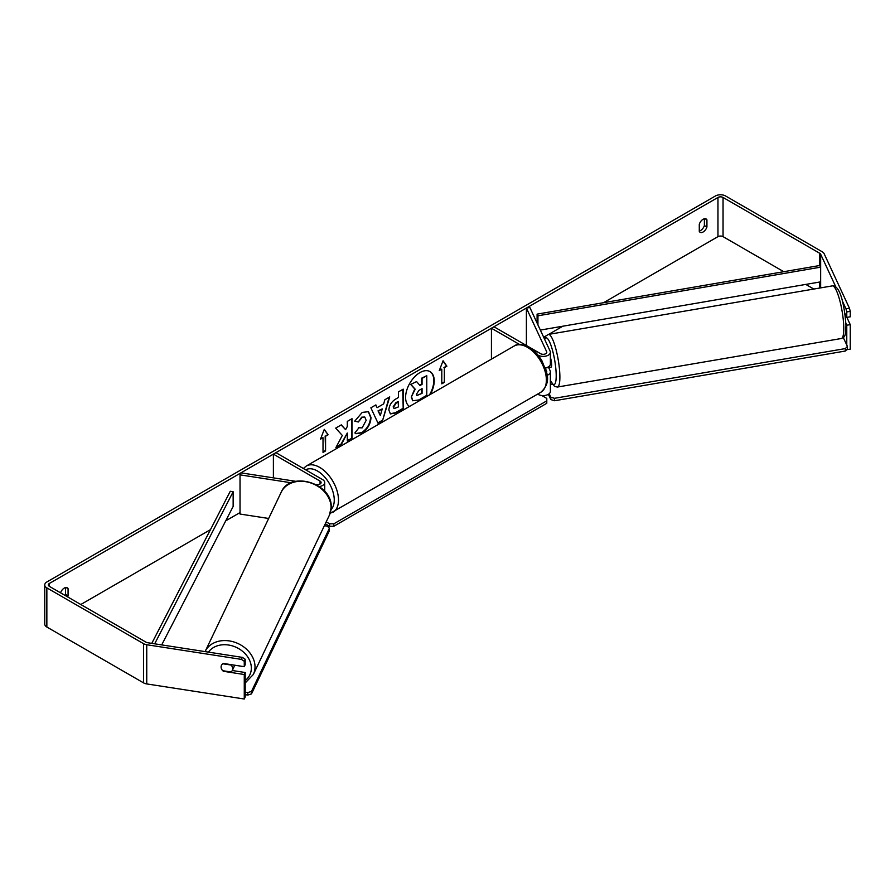 <?xml version="1.0" encoding="UTF-8"?>
<svg xmlns="http://www.w3.org/2000/svg" width="895" height="895" viewBox="0 0 895 895"><rect width="100%" height="100%" fill="white"/><g stroke="black" fill="none" stroke-linecap="round" stroke-linejoin="round"><path stroke-width="1.34" d="M547.024 375.352A7.194 4.162 0 0 0 550.38 371.839A7.194 4.162 0 0 0 550.134 370.765L548.613 367.487M519.615 344.519L491.433 328.241L493.973 326.776L540.636 353.715A3.602 2.081 180 0 0 544.563 354.163A3.602 2.081 180 0 0 546.778 352.25A3.602 2.081 180 0 0 546.655 351.713L526.394 308.059L529.874 307.511L550.134 351.164A7.194 4.162 180 0 1 550.38 352.25A7.194 4.162 180 0 1 545.939 356.087A7.194 4.162 180 0 1 538.096 355.181L538.052 355.158M550.38 352.25L550.38 363.996A7.194 4.162 180 0 1 545.245 367.979M491.433 328.241L491.433 359.141M550.38 371.839L550.38 391.428A7.194 4.162 180 0 1 545.939 395.277A7.194 4.162 180 0 1 538.096 394.371L537.638 394.113M546.543 372.577A3.602 2.081 0 0 0 546.778 371.839A3.602 2.081 0 0 0 546.655 371.302L545.581 368.975M526.394 308.059L526.394 345.492M295.887 481.342L240.956 472.851L240.028 474.853L291.278 482.785M240.028 474.853L240.028 514.043L268.668 518.473M319.314 486.567A7.194 4.162 0 0 0 324.706 482.539A7.194 4.162 0 0 0 322.592 479.597L275.928 452.657L273.389 454.134L273.389 477.863M315.79 484.43L316.573 484.542A3.602 2.081 0 0 0 321.104 482.539A3.602 2.081 0 0 0 320.052 481.074L273.389 454.134M234.233 665.13A5.997 4.799 25.5 0 1 234.244 665.522A5.997 4.799 25.5 0 1 233.863 667.211L232.308 670.467A5.997 4.799 25.5 0 1 231.022 671.988L222.743 670.713A5.997 4.799 25.5 0 1 221.11 666.988A5.997 4.799 25.5 0 1 221.468 665.332M222.844 663.777L231.055 665.041A5.997 4.799 25.5 0 1 232.7 668.778A5.997 4.799 25.5 0 1 232.308 670.467M429.51 394.885A20.238 11.68 120 0 0 429.813 371.481M430.35 394.404A20.238 11.68 120 0 0 430.025 371.604A20.238 11.68 120 0 0 419.912 372.611A20.238 11.68 120 0 0 406.777 390.142A20.238 11.68 120 0 0 409.474 406.453M783.763 271.7L723.048 236.649A3.602 2.081 0 0 0 717.958 236.649L603.554 302.7M562.843 326.205L548.68 334.383M545.849 336.005L543.679 337.258M240.028 512.578L225.73 520.834M210.47 529.639L80.796 604.505M835.796 286.847L820.648 254.202A3.602 2.081 0 0 0 819.708 253.263L723.048 197.459A3.602 2.081 0 0 0 717.958 197.459L49.404 583.439A3.602 2.081 0 0 0 48.352 584.916A3.602 2.081 0 0 0 49.404 586.382L146.064 642.196A3.602 2.081 0 0 0 147.686 642.733L242.299 657.366L245.196 659.235L245.196 664.672L244.268 666.685L244.268 661.237L241.37 659.38L242.299 657.366M342.315 435.451L335.893 447.589L341.465 444.367L347.305 433.046L347.305 441L352.015 438.281L352.015 418.692L347.305 421.4L347.305 426.467L345.593 429.678L341.319 424.856L335.67 428.123L342.315 435.451M377.108 407.684L383.675 403.88L384.872 399.718L389.728 396.91L382.545 420.672L378.048 423.268L370.866 407.807L375.878 404.909L377.108 407.684L375.631 405.055M699.286 224.22A5.997 3.468 -60 0 1 706.11 218.962A5.997 3.468 -60 0 1 706.927 219.812L706.927 227.028A5.997 3.468 -60 0 1 703.112 231.995A5.997 3.468 -60 0 1 700.114 232.286A5.997 3.468 -60 0 1 699.286 231.436L699.286 224.22M67.64 596.92A5.997 3.468 120 0 0 68.065 595.869L68.065 588.653A5.997 3.468 120 0 0 67.248 587.802A5.997 3.468 120 0 0 60.524 592.803M320.477 439.188L324.292 429.354L328.107 434.78L325.567 436.257L325.567 450.946L323.017 452.411L323.017 437.722L320.477 439.188M444.345 367.677L446.885 366.2L443.07 360.774L439.255 370.619L441.794 369.143L441.794 383.843L444.345 382.366L444.345 367.677L444.345 382.366M388.877 410.111L388.877 410.055C389.191 405.211 391.63 401.452 396.172 398.79L398.499 397.447L398.499 391.853L403.197 389.135L403.197 408.735L395.926 412.931L390.433 413.904L388.877 410.111M358.403 427.732L362.117 427.888L366.167 420.37L364.847 417.137L362.117 417.417L358.291 422.004L354.744 421.142L362.262 412.382L368.494 411.7L371.011 417.517C370.597 424.006 367.621 429.119 362.072 432.867L355.841 433.706L354.867 432.945L358.761 428M704.387 218.749L704.387 225.551A5.997 3.468 -60 0 1 700.561 230.518A5.997 3.468 -60 0 1 699.286 231.033M849.478 308.294L850.25 311.382L846.771 311.919L845.999 308.831L849.478 308.294L824.116 253.665A7.194 4.162 0 0 0 822.259 251.797L725.588 195.994A7.194 4.162 0 0 0 715.407 195.994L46.853 581.974A7.194 4.162 0 0 0 44.75 584.916A7.194 4.162 0 0 0 46.853 587.858L143.524 643.662A7.194 4.162 0 0 0 146.746 644.736L241.37 659.38M65.1 595.443A5.997 3.468 120 0 0 65.525 594.392L65.525 587.59M813.812 289.051L805.78 284.409M845.999 308.831L842.307 300.877M44.75 584.916L44.75 624.106A7.194 4.162 0 0 0 46.853 627.037L143.524 682.851A7.194 4.162 0 0 0 146.746 683.925L244.268 699.006L245.196 697.004L245.196 672.514L244.268 674.517L244.268 699.006M221.848 669.561A5.997 4.732 24.9 0 1 221.445 665.388A5.997 4.732 24.9 0 1 223.403 663.452L244.268 666.685M244.268 674.517L223.403 671.295A5.997 4.732 24.9 0 1 222.765 670.713M245.196 659.235L244.268 661.237M245.196 672.514L232.286 670.512M846.771 311.919L846.771 317.356L850.25 316.819L850.25 311.382M845.898 323.319L846.771 325.198L846.771 345.034M844.858 313.216L846.771 317.356M846.771 325.198L850.25 324.661L850.25 349.151L846.771 349.688M850.25 324.661L846.86 317.345M706.927 219.812L704.958 218.682M706.927 227.028L704.387 225.551M68.065 588.653L66.096 587.523M68.065 595.869L65.525 594.392M411.275 397.078L414.777 388.978L410.715 384.47L416.578 381.572L420.012 385.544L422.071 384.347L422.071 378.406L426.781 375.687L426.781 395.321L418.748 399.964L412.74 400.759L411.275 397.078L415.202 389.224L411.141 384.716M416.578 381.572L410.715 384.47M419.721 385.219L421.646 384.112L421.646 378.16L426.781 375.687M412.819 400.803L411.7 397.324M324.203 429.578L328.107 434.78M327.682 434.534L325.567 436.257M325.142 436.01L325.567 450.946M323.017 451.93L325.142 450.7M320.723 438.561L323.017 437.722M443.92 382.12L441.794 383.351M439.501 369.982L441.794 369.143M443.92 367.431L446.885 366.2M446.46 365.965L442.98 361.009M389.124 397.257L382.545 420.672M382.12 420.426L377.869 422.887M382.232 408.914L378.026 410.861L380.33 415.548L382.232 408.914L378.451 411.096L380.33 415.548M402.772 389.381L403.197 408.735M402.772 408.489L395.5 412.684L390.231 413.77M398.499 401.71L396.261 402.996L393.576 407.091L394.147 408.579L398.499 406.878L398.074 401.463L395.847 402.75L393.151 406.845L393.957 408.433M341.185 424.946L345.593 429.678M347.305 440.508L352.015 438.281M351.59 438.035L351.59 418.938M336.263 446.885L341.04 444.121L347.305 433.046M368.281 411.588L370.586 417.271C370.172 423.76 367.196 428.884 361.647 432.621L355.628 433.572M364.634 417.025L361.692 417.171L358.291 422.004M357.866 421.769L354.8 421.019M416.432 394.192L416.947 395.523L422.071 393.33L422.071 388.62L418.961 390.41L416.432 394.192M416.757 395.377L422.071 393.33M421.646 393.084L421.646 388.855M541.755 395.5L546.789 398.409L546.789 400.859L333.835 523.81L333.835 526.26L329.595 526.26L329.595 523.81L326.216 521.863M329.595 526.26L325.299 523.776M546.789 400.859L546.789 403.309L333.835 526.26M329.595 523.81L333.835 523.81M247.826 692.585L247.803 695.068L251.484 693.893L329.416 530.701L329.427 528.218L251.495 691.41L247.826 692.585L245.196 692.182M245.196 694.665L247.803 695.068M329.427 528.218L327.313 526.148L324.382 525.701M251.484 693.893L251.495 691.41M845.327 316.752L846.413 316.573M550.38 357.474A5.997 1.197 80.3 0 1 551.611 364.567A5.997 1.197 80.3 0 1 551.063 367.14L549.329 367.442A5.997 1.197 80.3 0 1 549.127 367.397M549.329 367.442A5.997 1.197 80.3 0 0 549.508 367.33L545.447 368.024M550.38 384.559L552.316 384.223M843.314 337.583L847.42 346.421L847.475 348.86L845.35 351.03L554.508 400.747L550.828 399.573L550.772 397.134L549.194 393.722M550.828 399.573L548.389 394.303M845.35 351.03L845.294 348.591L554.452 398.309L554.508 400.747M845.294 348.591L847.42 346.421M550.772 397.134L554.452 398.309M819.708 253.263L819.708 265.513L537.089 314.134L537.089 323.05M819.708 265.513L820.57 267.169L537.94 315.79L537.94 324.896M537.94 315.79L537.089 314.134M820.57 267.169L820.57 281.869L540.345 330.076M151.781 643.36L230.272 491.265L233.147 491.758L233.147 506.458L161.704 644.903M154.678 643.818L233.147 491.758M546.655 371.302L546.655 372.376M546.655 351.713L546.655 352.787M320.052 481.074L320.052 484.005M205.134 651.504L281.209 492.205A26.693 21.346 25.5 0 1 310.039 482.707A26.693 21.346 25.5 0 1 331.083 507.7A26.693 21.346 25.5 0 1 329.382 515.218L253.319 674.506A26.693 21.346 -154.5 0 0 255.019 666.988A26.693 21.346 -154.5 0 0 233.975 641.995A26.693 21.346 -154.5 0 0 205.134 651.504L205.089 651.605M208.423 652.131A23.695 18.952 25.5 0 1 234.233 646.514A23.695 18.952 25.5 0 1 251.338 668.173A23.695 18.952 25.5 0 1 245.196 680.513M717.958 197.459L717.958 236.649M49.404 583.439L49.404 586.382M146.746 644.736L146.746 683.925M723.048 197.459L723.048 236.649M819.708 282.014L819.708 288.045M820.648 254.202L820.648 287.888M46.853 587.858L46.853 627.037M143.524 643.662L143.524 682.851M540.837 392.267A26.693 15.416 -120 0 0 544.932 370.877A26.693 15.416 -120 0 0 527.491 347.349A26.693 15.416 -120 0 0 514.144 346.029C517.153 343.624 522.098 344.016 528.99 347.193C534.114 350.258 538.443 354.823 541.978 360.886L546.364 371.761C549.071 379.681 547.225 386.517 540.837 392.267L330.132 513.417M514.144 346.029L306.28 466.038A26.693 15.416 60 0 1 319.627 467.358A26.693 15.416 60 0 1 337.068 490.885A26.693 15.416 60 0 1 332.974 512.276M331.027 509.602A23.695 13.682 -120 0 0 332.448 490.247A23.695 13.682 -120 0 0 317.501 471.027A23.695 13.682 -120 0 0 305.687 469.841M843.75 327.089A26.693 5.348 -99.7 0 0 839.521 299.523A26.693 5.348 -99.7 0 0 832.35 285.885C840.987 285.069 844.813 309.01 845.976 325.344C845.618 338.008 844.432 336.733 841.345 338.511A26.693 5.348 -99.7 0 0 843.75 327.089M832.35 285.885L548.456 334.417A26.693 5.348 80.3 0 1 555.627 348.065A26.693 5.348 80.3 0 1 559.867 375.62A26.693 5.348 80.3 0 1 557.451 387.043L841.345 338.511M550.38 380.252A23.695 4.744 -99.7 0 0 556.187 374.446A23.695 4.744 -99.7 0 0 551.421 346.645A23.695 4.744 -99.7 0 0 544.719 339.507M324.706 491.321L324.706 482.539M253.319 674.506L245.196 682.974M329.382 515.218L331.184 507.275C332.716 483.401 290.316 470.211 281.209 492.205M306.28 466.038L303.349 468.488M548.456 334.417L545.95 335.893L544.484 339.004M550.38 380.621L554.587 386.483L557.451 387.043"/></g></svg>

